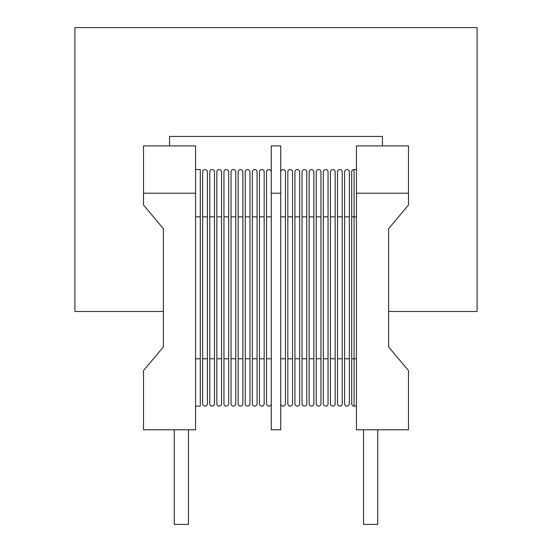 <?xml version="1.0" encoding="UTF-8"?>
<svg xmlns="http://www.w3.org/2000/svg" width="552" height="552" viewBox="0 0 552 552"><rect width="100%" height="100%" fill="white"/><g stroke="black" fill="none" stroke-linecap="round" stroke-linejoin="round"><path stroke-width="0.83" d="M356.433 406.113L354.067 406.113A2.367 2.367 0 0 1 351.7 403.747A2.367 2.367 0 0 0 354.067 406.113A2.367 2.367 0 0 1 351.7 403.747L351.7 171.907A2.367 2.367 0 0 1 354.067 169.54L356.433 169.54M356.433 193.2L356.433 145.887L408.48 145.887L408.48 193.2L356.433 193.2L356.433 429.773L408.48 429.773L408.48 370.627L388.629 346.973L388.629 228.687L408.48 205.027L408.48 193.2M169.54 145.887L169.54 136.42L382.46 136.42L382.46 145.887M388.629 311.487L477.087 311.487L477.087 27.6L74.913 27.6L74.913 311.487L163.371 311.487M163.371 228.687L163.371 346.973L143.52 370.627L143.52 429.773L195.567 429.773L195.567 193.2L143.52 193.2L143.52 205.027L163.371 228.687M143.52 193.2L143.52 145.887L195.567 145.887L195.567 193.2M174.273 429.773L174.273 524.4L188.467 524.4L188.467 429.773M195.567 169.54L200.3 169.54L200.3 406.113L195.567 406.113M363.533 429.773L363.533 524.4L377.727 524.4L377.727 429.773M271.267 193.2L271.267 145.887L280.733 145.887L280.733 429.773L271.267 429.773L271.267 193.2L280.733 193.2M280.733 171.907A2.367 2.367 0 0 1 283.1 169.54A2.367 2.367 0 0 1 285.46 171.907L285.46 403.747L285.46 358.8L280.733 358.8M285.46 403.747A2.367 2.367 0 0 1 283.1 406.113A2.367 2.367 0 0 1 280.733 403.747A2.367 2.367 0 0 0 283.1 406.113A2.367 2.367 0 0 0 285.46 403.747M292.56 171.907L292.56 403.747L292.56 358.8L287.827 358.8L287.827 171.907A2.367 2.367 0 0 1 290.193 169.54A2.367 2.367 0 0 1 292.56 171.907M287.827 403.747A2.367 2.367 0 0 0 290.193 406.113A2.367 2.367 0 0 0 292.56 403.747A2.367 2.367 0 0 1 290.193 406.113A2.367 2.367 0 0 1 287.827 403.747L287.827 358.8M299.66 171.907L299.66 403.747L299.66 358.8L294.927 358.8L294.927 171.907A2.367 2.367 0 0 1 297.293 169.54A2.367 2.367 0 0 1 299.66 171.907M294.927 403.747A2.367 2.367 0 0 0 297.293 406.113A2.367 2.367 0 0 0 299.66 403.747A2.367 2.367 0 0 1 297.293 406.113A2.367 2.367 0 0 1 294.927 403.747L294.927 358.8M306.753 171.907L306.753 403.747L306.753 358.8L302.02 358.8L302.02 171.907A2.367 2.367 0 0 1 304.387 169.54A2.367 2.367 0 0 1 306.753 171.907M302.02 403.747A2.367 2.367 0 0 0 304.387 406.113A2.367 2.367 0 0 0 306.753 403.747A2.367 2.367 0 0 1 304.387 406.113A2.367 2.367 0 0 1 302.02 403.747L302.02 358.8M313.853 171.907L313.853 403.747L313.853 358.8L309.12 358.8L309.12 171.907A2.367 2.367 0 0 1 311.487 169.54A2.367 2.367 0 0 1 313.853 171.907M309.12 403.747A2.367 2.367 0 0 0 311.487 406.113A2.367 2.367 0 0 0 313.853 403.747A2.367 2.367 0 0 1 311.487 406.113A2.367 2.367 0 0 1 309.12 403.747L309.12 358.8M320.947 171.907L320.947 403.747L320.947 358.8L316.22 358.8L316.22 171.907A2.367 2.367 0 0 1 318.58 169.54A2.367 2.367 0 0 1 320.947 171.907M316.22 403.747A2.367 2.367 0 0 0 318.58 406.113A2.367 2.367 0 0 0 320.947 403.747A2.367 2.367 0 0 1 318.58 406.113A2.367 2.367 0 0 1 316.22 403.747L316.22 358.8M328.047 171.907L328.047 403.747L328.047 358.8L323.313 358.8L323.313 171.907A2.367 2.367 0 0 1 325.68 169.54A2.367 2.367 0 0 1 328.047 171.907M323.313 403.747L323.313 358.8L323.313 403.747A2.367 2.367 0 0 0 325.68 406.113A2.367 2.367 0 0 0 328.047 403.747A2.367 2.367 0 0 1 325.68 406.113A2.367 2.367 0 0 1 323.313 403.747M335.14 171.907L335.14 403.747L335.14 358.8L330.413 358.8L330.413 171.907A2.367 2.367 0 0 1 332.78 169.54A2.367 2.367 0 0 1 335.14 171.907M330.413 403.747L330.413 358.8L330.413 403.747A2.367 2.367 0 0 0 332.78 406.113A2.367 2.367 0 0 0 335.14 403.747A2.367 2.367 0 0 1 332.78 406.113A2.367 2.367 0 0 1 330.413 403.747M342.24 171.907L342.24 403.747L342.24 358.8L337.507 358.8L337.507 171.907A2.367 2.367 0 0 1 339.873 169.54A2.367 2.367 0 0 1 342.24 171.907M337.507 403.747L337.507 358.8L337.507 403.747A2.367 2.367 0 0 0 339.873 406.113A2.367 2.367 0 0 0 342.24 403.747A2.367 2.367 0 0 1 339.873 406.113A2.367 2.367 0 0 1 337.507 403.747M349.34 171.907L349.34 403.747L349.34 358.8L344.607 358.8L344.607 171.907A2.367 2.367 0 0 1 346.973 169.54A2.367 2.367 0 0 1 349.34 171.907M344.607 403.747L344.607 358.8L344.607 403.747A2.367 2.367 0 0 0 346.973 406.113A2.367 2.367 0 0 0 349.34 403.747A2.367 2.367 0 0 1 346.973 406.113A2.367 2.367 0 0 1 344.607 403.747M271.267 171.907A2.367 2.367 0 0 0 268.9 169.54A2.367 2.367 0 0 0 266.54 171.907L266.54 216.86L271.267 216.86M266.54 403.747A2.367 2.367 0 0 0 268.9 406.113A2.367 2.367 0 0 0 271.267 403.747A2.367 2.367 0 0 1 268.9 406.113A2.367 2.367 0 0 1 266.54 403.747L266.54 216.86M264.173 171.907L264.173 403.747L264.173 358.8L259.44 358.8L259.44 171.907A2.367 2.367 0 0 1 261.807 169.54A2.367 2.367 0 0 1 264.173 171.907M259.44 403.747A2.367 2.367 0 0 0 261.807 406.113A2.367 2.367 0 0 0 264.173 403.747A2.367 2.367 0 0 1 261.807 406.113A2.367 2.367 0 0 1 259.44 403.747L259.44 358.8M257.073 171.907L257.073 403.747L257.073 358.8L252.34 358.8L252.34 171.907A2.367 2.367 0 0 1 254.707 169.54A2.367 2.367 0 0 1 257.073 171.907M252.34 403.747A2.367 2.367 0 0 0 254.707 406.113A2.367 2.367 0 0 0 257.073 403.747A2.367 2.367 0 0 1 254.707 406.113A2.367 2.367 0 0 1 252.34 403.747L252.34 358.8M249.98 171.907L249.98 403.747L249.98 358.8L245.247 358.8L245.247 171.907A2.367 2.367 0 0 1 247.613 169.54A2.367 2.367 0 0 1 249.98 171.907M245.247 403.747A2.367 2.367 0 0 0 247.613 406.113A2.367 2.367 0 0 0 249.98 403.747A2.367 2.367 0 0 1 247.613 406.113A2.367 2.367 0 0 1 245.247 403.747L245.247 358.8M242.88 171.907L242.88 403.747L242.88 358.8L238.147 358.8L238.147 171.907A2.367 2.367 0 0 1 240.513 169.54A2.367 2.367 0 0 1 242.88 171.907M238.147 403.747A2.367 2.367 0 0 0 240.513 406.113A2.367 2.367 0 0 0 242.88 403.747A2.367 2.367 0 0 1 240.513 406.113A2.367 2.367 0 0 1 238.147 403.747L238.147 358.8M235.78 171.907L235.78 403.747L235.78 358.8L231.053 358.8L231.053 171.907A2.367 2.367 0 0 1 233.42 169.54A2.367 2.367 0 0 1 235.78 171.907M231.053 403.747A2.367 2.367 0 0 0 233.42 406.113A2.367 2.367 0 0 0 235.78 403.747A2.367 2.367 0 0 1 233.42 406.113A2.367 2.367 0 0 1 231.053 403.747L231.053 358.8M228.687 171.907L228.687 403.747L228.687 358.8L223.953 358.8L223.953 171.907A2.367 2.367 0 0 1 226.32 169.54A2.367 2.367 0 0 1 228.687 171.907M223.953 403.747L223.953 358.8L223.953 403.747A2.367 2.367 0 0 0 226.32 406.113A2.367 2.367 0 0 0 228.687 403.747A2.367 2.367 0 0 1 226.32 406.113A2.367 2.367 0 0 1 223.953 403.747M221.587 171.907L221.587 403.747L221.587 358.8L216.86 358.8L216.86 171.907A2.367 2.367 0 0 1 219.22 169.54A2.367 2.367 0 0 1 221.587 171.907M216.86 403.747L216.86 358.8L216.86 403.747A2.367 2.367 0 0 0 219.22 406.113A2.367 2.367 0 0 0 221.587 403.747A2.367 2.367 0 0 1 219.22 406.113A2.367 2.367 0 0 1 216.86 403.747M214.493 171.907L214.493 403.747L214.493 358.8L209.76 358.8L209.76 171.907A2.367 2.367 0 0 1 212.127 169.54A2.367 2.367 0 0 1 214.493 171.907M209.76 403.747A2.367 2.367 0 0 0 212.127 406.113A2.367 2.367 0 0 0 214.493 403.747A2.367 2.367 0 0 1 212.127 406.113A2.367 2.367 0 0 1 209.76 403.747L209.76 358.8M207.393 171.907L207.393 403.747L207.393 358.8L202.66 358.8L202.66 171.907A2.367 2.367 0 0 1 205.027 169.54A2.367 2.367 0 0 1 207.393 171.907M202.66 403.747L202.66 358.8L202.66 403.747A2.367 2.367 0 0 0 205.027 406.113A2.367 2.367 0 0 0 207.393 403.747A2.367 2.367 0 0 1 205.027 406.113A2.367 2.367 0 0 1 202.66 403.747M351.7 171.907A2.367 2.367 0 0 1 354.067 169.54L354.067 216.86L351.7 216.86M356.433 216.86L354.067 216.86L354.067 406.113M351.7 358.8L356.433 358.8M200.3 216.86L195.567 216.86M200.3 358.8L195.567 358.8M280.733 216.86L285.46 216.86M287.827 216.86L292.56 216.86M294.927 216.86L299.66 216.86M302.02 216.86L306.753 216.86M309.12 216.86L313.853 216.86M316.22 216.86L320.947 216.86M323.313 216.86L328.047 216.86M330.413 216.86L335.14 216.86M337.507 216.86L342.24 216.86M344.607 216.86L349.34 216.86M271.267 358.8L266.54 358.8M259.44 216.86L264.173 216.86M252.34 216.86L257.073 216.86M245.247 216.86L249.98 216.86M238.147 216.86L242.88 216.86M231.053 216.86L235.78 216.86M223.953 216.86L228.687 216.86M216.86 216.86L221.587 216.86M209.76 216.86L214.493 216.86M202.66 216.86L207.393 216.86"/></g></svg>
